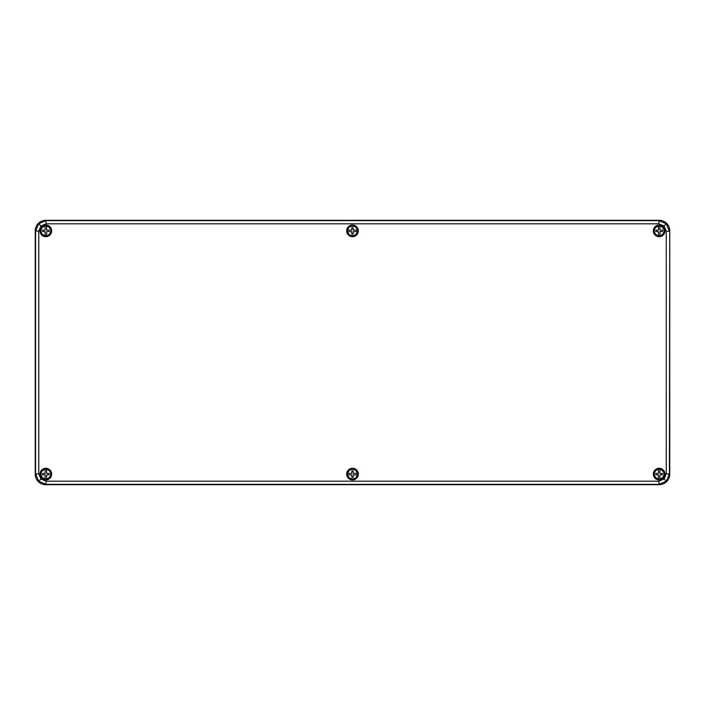 <?xml version="1.0" encoding="UTF-8"?>
<svg xmlns="http://www.w3.org/2000/svg" width="705" height="705" viewBox="0 0 705 705"><rect width="100%" height="100%" fill="white"/><g stroke="black" fill="none" stroke-linecap="round" stroke-linejoin="round"><path stroke-width="1.06" d="M658.849 223.811L659.175 220.312A10.575 10.575 -45 0 1 669.75 230.887L669.424 473.786L666.331 481.268L658.849 484.361L46.151 484.361L38.669 481.268L35.576 473.786L35.576 231.214L38.669 223.732L46.151 220.639L658.849 220.639L666.331 223.732L669.424 231.214L666.251 231.214L664.084 225.979L658.849 223.811L46.151 223.811L40.916 225.979L38.749 231.214L38.749 473.786L40.916 479.021L46.151 481.189L658.849 481.189L664.084 479.021L666.251 473.786L666.251 231.214M659.175 468.569A5.543 5.543 0 0 0 654.372 476.88A5.543 5.543 0 0 0 663.978 476.88A5.543 5.543 0 0 0 659.175 468.569M659.175 468.296A5.816 5.816 0 0 0 654.134 477.021A5.816 5.816 0 0 0 664.216 477.021A5.816 5.816 0 0 0 659.175 468.296M659.175 236.431A5.543 5.543 0 0 1 654.372 228.12A5.543 5.543 0 0 1 663.978 228.12A5.543 5.543 0 0 1 659.175 236.431M659.175 236.704A5.816 5.816 0 0 1 654.134 227.979A5.816 5.816 0 0 1 664.216 227.979A5.816 5.816 0 0 1 659.175 236.704M45.825 468.569A5.543 5.543 0 0 1 50.628 476.88A5.543 5.543 0 0 1 41.022 476.88A5.543 5.543 0 0 1 45.825 468.569M45.825 468.296A5.816 5.816 0 0 1 50.866 477.021A5.816 5.816 0 0 1 40.784 477.021A5.816 5.816 0 0 1 45.825 468.296M45.825 236.431A5.543 5.543 0 0 0 50.628 228.12A5.543 5.543 0 0 0 41.022 228.12A5.543 5.543 0 0 0 45.825 236.431M45.825 236.704A5.816 5.816 0 0 0 50.866 227.979A5.816 5.816 0 0 0 40.784 227.979A5.816 5.816 0 0 0 45.825 236.704M352.5 236.431A5.543 5.543 0 0 0 357.303 228.12A5.543 5.543 0 0 0 347.697 228.12A5.543 5.543 0 0 0 352.5 236.431M352.5 236.704A5.816 5.816 0 0 0 357.541 227.979A5.816 5.816 0 0 0 347.459 227.979A5.816 5.816 0 0 0 352.5 236.704M352.5 468.569A5.543 5.543 0 0 1 357.303 476.88A5.543 5.543 0 0 1 347.697 476.88A5.543 5.543 0 0 1 352.5 468.569M352.5 468.296A5.816 5.816 0 0 1 357.541 477.021A5.816 5.816 0 0 1 347.459 477.021A5.816 5.816 0 0 1 352.5 468.296M46.151 481.189L45.825 484.688L659.175 484.688L658.849 481.189M45.825 484.688A10.575 10.575 -45 0 1 35.25 474.113L38.749 473.786M38.749 231.214L35.25 230.887L35.25 474.113M35.25 230.887A10.575 10.575 -135 0 1 45.825 220.312L46.151 223.811M659.175 220.312L45.825 220.312M666.251 473.786L669.75 474.113L669.75 230.887M669.75 474.113A10.575 10.575 -135 0 1 659.175 484.688M46.512 236.016A5.173 5.173 0 0 1 45.138 236.016L45.049 231.663L42.547 231.522L42.547 230.253L45.049 230.112L45.138 225.759A5.173 5.173 0 0 1 46.512 225.759L46.601 230.112L49.103 230.253L49.103 231.522L46.601 231.663L46.512 235.611A4.768 4.768 0 0 0 46.512 226.164L46.512 225.759M45.825 225.6A5.287 5.287 0 0 0 41.242 233.531A5.287 5.287 0 0 0 50.407 233.531A5.287 5.287 0 0 0 45.825 225.6M45.138 225.759L45.138 226.164A4.768 4.768 0 0 0 45.138 235.611L45.138 236.016M357.629 230.2A5.173 5.173 0 0 1 357.629 231.575L353.275 231.663L353.135 234.166L351.865 234.166L351.724 231.663L347.371 231.575A5.173 5.173 0 0 1 347.371 230.2L351.724 230.112L351.865 227.609L353.135 227.609L353.275 230.112L357.224 230.2A4.768 4.768 0 0 0 347.776 230.2L347.371 230.2M347.212 230.887A5.287 5.287 0 0 0 355.144 235.47A5.287 5.287 0 0 0 355.144 226.305A5.287 5.287 0 0 0 347.212 230.887M347.371 231.575L347.776 231.575A4.768 4.768 0 0 0 357.224 231.575L357.629 231.575M658.488 225.759A5.173 5.173 0 0 1 659.862 225.759L659.951 230.112L662.453 230.253L662.453 231.522L659.951 231.663L659.862 236.016A5.173 5.173 0 0 1 658.488 236.016L658.399 231.663L655.897 231.522L655.897 230.253L658.399 230.112L658.488 226.164A4.768 4.768 0 0 0 658.488 235.611L658.488 236.016M659.175 236.175A5.287 5.287 0 0 0 663.758 228.244A5.287 5.287 0 0 0 654.592 228.244A5.287 5.287 0 0 0 659.175 236.175M659.862 236.016L659.862 235.611A4.768 4.768 0 0 0 659.862 226.164L659.862 225.759M45.138 468.984A5.173 5.173 0 0 1 46.512 468.984L46.601 473.337L49.103 473.478L49.103 474.747L46.601 474.888L46.512 479.241A5.173 5.173 0 0 1 45.138 479.241L45.049 474.888L42.547 474.747L42.547 473.478L45.049 473.337L45.138 469.389A4.768 4.768 0 0 0 45.138 478.836L45.138 479.241M45.825 479.4A5.287 5.287 0 0 0 50.407 471.469A5.287 5.287 0 0 0 41.242 471.469A5.287 5.287 0 0 0 45.825 479.4M46.512 479.241L46.512 478.836A4.768 4.768 0 0 0 46.512 469.389L46.512 468.984M659.862 479.241A5.173 5.173 0 0 1 658.488 479.241L658.399 474.888L655.897 474.747L655.897 473.478L658.399 473.337L658.488 468.984A5.173 5.173 0 0 1 659.862 468.984L659.951 473.337L662.453 473.478L662.453 474.747L659.951 474.888L659.862 478.836A4.768 4.768 0 0 0 659.862 469.389L659.862 468.984M659.175 468.825A5.287 5.287 0 0 0 654.592 476.756A5.287 5.287 0 0 0 663.758 476.756A5.287 5.287 0 0 0 659.175 468.825M658.488 468.984L658.488 469.389A4.768 4.768 0 0 0 658.488 478.836L658.488 479.241M357.629 473.425A5.173 5.173 0 0 1 357.629 474.8L353.275 474.888L353.135 477.391L351.865 477.391L351.724 474.888L347.371 474.8A5.173 5.173 0 0 1 347.371 473.425L351.724 473.337L351.865 470.834L353.135 470.834L353.275 473.337L357.224 473.425A4.768 4.768 0 0 0 347.776 473.425L347.371 473.425M347.212 474.113A5.287 5.287 0 0 0 355.144 478.695A5.287 5.287 0 0 0 355.144 469.53A5.287 5.287 0 0 0 347.212 474.113M347.371 474.8L347.776 474.8A4.768 4.768 0 0 0 357.224 474.8L357.629 474.8M38.669 481.268L40.916 479.021M666.331 481.268L664.084 479.021M38.669 223.732L40.916 225.979M666.331 223.732L664.084 225.979M46.512 225.847A5.085 5.085 0 0 1 46.512 235.928M45.138 235.928A5.085 5.085 0 0 1 45.138 225.847M347.459 230.2A5.085 5.085 0 0 1 357.541 230.2M357.541 231.575A5.085 5.085 0 0 1 347.459 231.575M658.488 235.928A5.085 5.085 0 0 1 658.488 225.847M659.862 225.847A5.085 5.085 0 0 1 659.862 235.928M45.138 479.153A5.085 5.085 0 0 1 45.138 469.072M46.512 469.072A5.085 5.085 0 0 1 46.512 479.153M659.862 469.072A5.085 5.085 0 0 1 659.862 479.153M658.488 479.153A5.085 5.085 0 0 1 658.488 469.072M347.459 473.425A5.085 5.085 0 0 1 357.541 473.425M357.541 474.8A5.085 5.085 0 0 1 347.459 474.8"/></g></svg>

